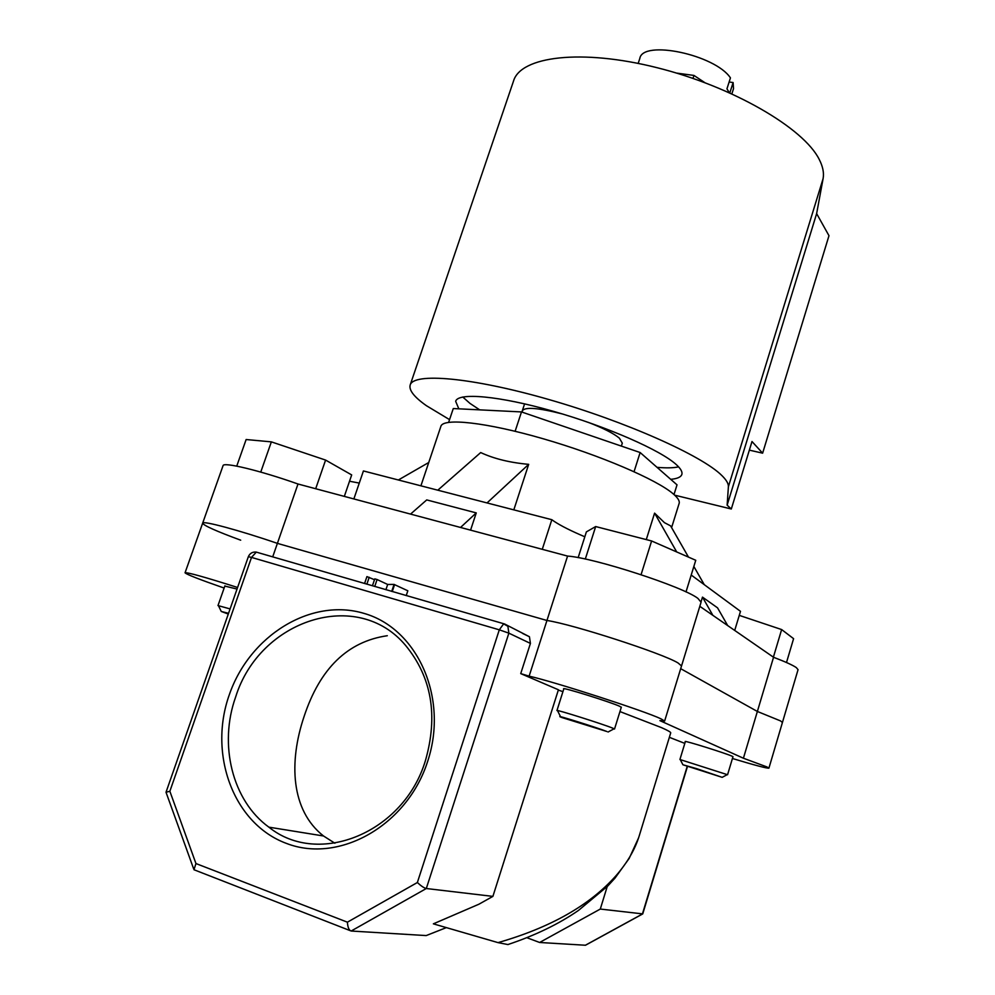 <?xml version="1.0" encoding="UTF-8"?>
<svg xmlns="http://www.w3.org/2000/svg" width="995" height="995" viewBox="0 0 995 995"><rect width="100%" height="100%" fill="white"/><g stroke="black" fill="none" stroke-linecap="round" stroke-linejoin="round"><path stroke-width="1.49" d="M676.525 73.083L693.963 75.433L704.758 82.597M693.963 75.433L693.005 78.381M670.729 479.329C677.259 478.744 680.978 477.103 681.861 474.391C682.57 471.941 680.779 468.744 676.488 464.789C660.979 450.325 606.851 426.519 553.009 411.209C499.104 395.811 457.887 392.229 455.66 401.333L458.832 408.821M462.762 397.005L469.976 403.398L479.689 409.853M749.347 450.138L762.63 453.173L751.996 441.519L731.313 509.005L727.134 505.161L728.39 486.754C728.601 483.732 726.412 479.988 721.835 475.51C702.097 455.685 625.88 421.569 548.593 399.455C471.232 377.204 413.062 372.404 410.139 385.164C408.87 390.301 414.306 397.154 426.42 405.699L449.553 419.629M728.39 486.754L823.089 178.665C824.158 172.931 822.877 166.538 819.258 159.486C803.811 128.106 732.656 86.565 656.961 67.672C581.229 48.581 520.584 56.354 513.532 81.03L410.214 384.916M522.425 412.253L522.313 410.786C525.037 406.768 538.382 407.826 562.324 413.945M588.033 422.266C603.244 428.111 613.704 433.434 619.425 438.21L622.298 443.148M731.313 509.005L674.697 495.174M823.089 178.665L816.634 213.614L828.984 235.703L762.63 453.173M727.134 505.161L816.634 213.614M657.048 467.339C666.339 468.135 673.528 467.986 678.59 466.866M696.624 768.65L682.918 764.769L722.183 777.344L696.624 768.65M685.393 741.499L679.921 759.496L727.569 774.732L732.992 756.648M739.26 615.37L781.635 629.561L773.389 657.173M781.635 629.561L793.587 638.666L786.498 662.521M561.827 717.519L606.925 731.524C597.983 727.892 552.76 713.751 560.732 717.072L561.827 717.519M563.866 688.702L556.951 710.542C555.384 709.099 603.629 724.323 612.783 728.178L614.524 729.036L621.34 707.122M578.157 557.635L586.378 531.89L595.669 526.554L585.309 559.066M595.669 526.554L651.613 540.969L641.066 574.687M651.613 540.969L695.754 560.284L686.003 591.925M224.92 585.831L217.992 605.569L230.094 608.915M260.752 472.078L271.361 441.867L246.138 439.529L236.735 466.12M271.361 441.867L325.589 460.076L315.689 488.732M325.589 460.076L351.683 474.926L344.332 496.393M228.551 613.318L221.263 611.465L228.29 614.064M766.909 766.921L743.414 758.227L757.369 711.462L780.54 720.915L782.418 722.532L780.54 720.915L757.369 711.462L773.55 657.272C785.167 661.7 792.754 665.145 796.323 667.595L798.052 669.685L768.924 768.128L766.909 766.921M660.929 718.813C645.046 711.114 554.327 681.762 529.129 676.152L546.951 620.482C572.61 624.238 662.832 653.479 678.08 662.981L681.525 665.954L678.08 662.981C662.832 653.479 572.61 624.238 546.951 620.482L567.573 556.081C593.754 557.71 683.403 586.826 697.905 598.393L701.077 602.211L664.635 721.039L660.929 718.813M427.676 761.324C407.316 825.34 339.295 863.946 286.473 843.424C233.315 823.848 208.166 754.185 229.223 694.983C249.534 635.506 311.087 597.423 364.021 613.393C417.228 628.442 448.832 697.57 427.676 761.324M235.641 697.01C218.651 744.36 232.096 800.54 268.874 827.156C318.624 867.441 403.982 832.703 425.474 760.454C438.26 715.554 431.668 677.234 405.674 645.519C357.429 587.597 259.683 619.562 235.641 697.01M685.331 741.698L685.169 741.536C683.938 740.18 726.076 753.364 732.221 756.262L732.929 756.847M563.767 689L563.593 688.789C562.138 686.936 610.719 702.097 619.81 706.35L621.253 707.42M224.833 586.08L237.034 589.065M334.905 843.238L323.524 835.987C290.739 810.266 288.761 761.871 304.084 716.5C319.967 668.391 347.703 641.464 387.304 635.718M529.129 676.152L520.721 673.615L558.419 689.771L492.898 896.383L478.881 904.231L433.36 923.845L498.035 942.626C550.583 927.539 589.935 905.201 616.092 875.612C627.285 862.715 634.984 849.519 639.176 836.011L639.399 835.29M639.188 835.974L670.717 732.88C670.891 732.171 667.819 730.429 661.488 727.631L619.96 711.574M562.934 691.649L558.332 690.082M732.432 758.501C755.168 765.342 767.332 768.563 768.924 768.128M664.635 721.039L659.909 720.641L743.414 758.227M669.361 737.32L684.821 743.389M237.594 587.473C204.846 577.088 187.321 572.2 185.045 572.784C186.376 574.364 199.41 579.451 224.136 588.057M680.692 668.677L757.369 711.462L680.692 668.677M185.058 572.759L202.657 523.171C202.084 520.298 239.335 530.273 277.394 543.369L546.951 620.482L277.394 543.369C239.335 530.273 202.084 520.298 202.657 523.171C203.664 525.547 216.35 531.218 240.69 540.185M272.717 556.839L298.002 484.005L567.573 556.081M520.721 673.615L530.422 643.417L529.439 636.738L522.649 633.454M526.84 937.7L539.626 942.476L600.296 909.057L642.745 913.895L687.47 766.436M607.199 886.607L600.296 909.057M446.058 927.738L426.208 935.574L351.16 931.021C348.996 930.325 347.74 927.39 347.404 922.178L417.365 882.515C420.972 885.923 423.945 887.926 426.308 888.523L492.898 896.383M642.521 914.032L585.495 945.238L539.626 942.476M508.047 944.578L498.035 942.626M193.615 868.759L166.016 792.244L169.859 791.261L195.953 863.548L193.963 869.729L350.19 930.648M406.221 595.607L407.826 590.781L394.057 584.413L387.677 584.463L377.08 579.525L374.742 586.465M377.08 579.525L374.779 578.866L372.441 585.794M387.677 584.463L385.911 589.712M394.057 584.413L391.719 591.391M394.592 584.575L392.254 591.552M374.493 579.712L366.919 576.602L364.58 583.518M369.207 577.262L366.869 584.177M584.811 536.778C571.217 531.007 561.031 525.895 554.252 521.417L551.827 519.701L542.275 549.315M729.82 92.883L733.116 82.548L733.514 88.692L731.885 93.816M638.193 63.406L639.822 58.431C642.745 39.477 715.156 54.7 730.442 77.884L726.947 88.829L729.298 92.647M420.91 485.821L440.872 426.382C442.912 417.651 486.082 422.241 542.959 438.695C599.774 455.063 656.998 479.652 673.391 494.017C677.906 497.91 679.834 501.02 679.162 503.346L671.6 527.624M646.29 539.588L654.586 513.134L664.449 522.661L670.593 525.87L688.478 557.101M437.8 490.187L480.697 452.563C493.93 458.732 509.925 462.663 528.681 464.342L513.818 509.863M359.27 483.085L349.531 481.232M353.859 498.943L363.424 470.946L551.827 519.701M734.708 630.432L740.491 611.34L691.202 575.035M733.116 82.548L729.124 82.013M448.646 422.328L453.272 408.547L521.492 411.93L515.124 431.283M521.492 411.93L640.133 452.526L634.064 471.68M640.133 452.526L677.023 484.851L674.001 494.54M410.549 514.092L426.731 499.913L476.257 512.898L470.573 530.148M727.706 625.594L717.544 607.846L702.482 597.124L701.077 601.714M202.669 523.121L223.042 465.71C222.917 461.618 260.292 470.598 298.002 484.005M699.808 606.316L773.55 657.272M702.482 597.124L712.855 615.333M476.257 512.898L460.536 527.462M654.586 513.134L676.712 551.951M693.851 566.466L704.261 584.65M528.681 464.342L487.028 502.935M428.745 462.501L398.361 479.988M530.422 643.417L508.868 633.156L426.308 888.523L351.16 931.021M585.358 945.25L642.409 914.019L687.209 766.349M195.953 863.548L347.404 922.178M417.365 882.515L499.303 629.823L251.511 557.411L169.859 791.261M248.34 556.702L251.511 557.411L256.324 552.088C252.506 551.74 249.844 553.282 248.34 556.702L166.016 792.244M529.439 636.738L504.577 623.977L256.076 552.051M499.303 629.823L508.868 633.156L507.873 626.278L503.619 623.877L499.303 629.823M682.831 764.595L680.331 759.732M722.358 777.244L727.121 774.695M608.057 732.009L613.704 728.987M560.558 716.736L557.697 710.99M221.139 611.216L218.564 605.918M323.524 835.987L268.874 827.156M638.566 837.914L629.151 858.449L614.985 878.137L607.808 885.985L578.493 910.413C558.804 924.007 535.322 935.375 508.035 944.516M524.589 403.858L521.89 412.067M622.323 443.086L621.365 446.108"/></g></svg>
